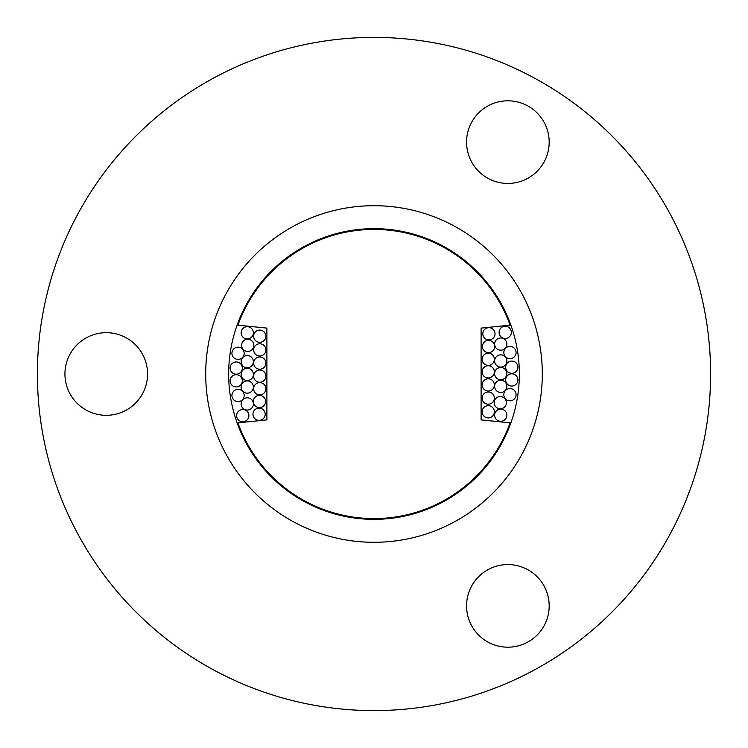 <?xml version="1.0" encoding="UTF-8"?>
<svg xmlns="http://www.w3.org/2000/svg" width="748" height="748" viewBox="0 0 748 748"><rect width="100%" height="100%" fill="white"/><g stroke="black" fill="none" stroke-linecap="round" stroke-linejoin="round"><path stroke-width="1.12" d="M244.166 353.299A6.124 6.124 0 0 0 238.051 347.184A6.124 6.124 0 0 0 231.927 353.299A6.124 6.124 0 0 0 238.051 359.423A6.124 6.124 0 0 0 244.166 353.299M242.343 380.816A6.124 6.124 0 0 0 236.218 374.692A6.124 6.124 0 0 0 230.103 380.816A6.124 6.124 0 0 0 236.218 386.931A6.124 6.124 0 0 0 242.343 380.816M253.843 345.333A6.124 6.124 0 0 0 247.728 339.209A6.124 6.124 0 0 0 241.604 345.333A6.124 6.124 0 0 0 247.728 351.448A6.124 6.124 0 0 0 253.843 345.333M253.376 387.034A6.124 6.124 0 0 0 247.261 380.919A6.124 6.124 0 0 0 241.136 387.034A6.124 6.124 0 0 0 247.261 393.158A6.124 6.124 0 0 0 253.376 387.034M242.343 368.081A6.124 6.124 0 0 0 236.218 361.957A6.124 6.124 0 0 0 230.103 368.081A6.124 6.124 0 0 0 236.218 374.196A6.124 6.124 0 0 0 242.343 368.081M244.166 395.477A6.124 6.124 0 0 0 238.051 389.362A6.124 6.124 0 0 0 231.927 395.477A6.124 6.124 0 0 0 238.051 401.601A6.124 6.124 0 0 0 244.166 395.477M265.877 363.079A6.124 6.124 0 0 0 259.752 356.964A6.124 6.124 0 0 0 253.637 363.079A6.124 6.124 0 0 0 259.752 369.203A6.124 6.124 0 0 0 265.877 363.079M265.877 349.896A6.124 6.124 0 0 0 259.752 343.781A6.124 6.124 0 0 0 253.637 349.896A6.124 6.124 0 0 0 259.752 356.02A6.124 6.124 0 0 0 265.877 349.896M265.877 376.151A6.124 6.124 0 0 0 259.752 370.036A6.124 6.124 0 0 0 253.637 376.151A6.124 6.124 0 0 0 259.752 382.275A6.124 6.124 0 0 0 265.877 376.151M265.877 336.207A6.124 6.124 0 0 0 259.752 330.083A6.124 6.124 0 0 0 253.637 336.207A6.124 6.124 0 0 0 259.752 342.322A6.124 6.124 0 0 0 265.877 336.207M265.877 388.745A6.124 6.124 0 0 0 259.752 382.621A6.124 6.124 0 0 0 253.637 388.745A6.124 6.124 0 0 0 259.752 394.86A6.124 6.124 0 0 0 265.877 388.745M253.376 403.92A6.124 6.124 0 0 0 247.261 397.805A6.124 6.124 0 0 0 241.136 403.92A6.124 6.124 0 0 0 247.261 410.044A6.124 6.124 0 0 0 253.376 403.92M253.376 332.813A6.124 6.124 0 0 0 247.261 326.689A6.124 6.124 0 0 0 241.136 332.813A6.124 6.124 0 0 0 247.261 338.928A6.124 6.124 0 0 0 253.376 332.813M253.376 374.393A6.124 6.124 0 0 0 247.261 368.278A6.124 6.124 0 0 0 241.136 374.393A6.124 6.124 0 0 0 247.261 380.517A6.124 6.124 0 0 0 253.376 374.393M253.376 361.667A6.124 6.124 0 0 0 247.261 355.552A6.124 6.124 0 0 0 241.136 361.667A6.124 6.124 0 0 0 247.261 367.792A6.124 6.124 0 0 0 253.376 361.667M265.194 414.224A6.124 6.124 0 0 0 259.07 408.099A6.124 6.124 0 0 0 252.955 414.224A6.124 6.124 0 0 0 259.07 420.339A6.124 6.124 0 0 0 265.194 414.224M265.587 401.48A6.124 6.124 0 0 0 259.472 395.355A6.124 6.124 0 0 0 253.348 401.48A6.124 6.124 0 0 0 259.472 407.604A6.124 6.124 0 0 0 265.587 401.48M248.897 415.636A6.124 6.124 0 0 0 242.773 409.511A6.124 6.124 0 0 0 236.658 415.636A6.124 6.124 0 0 0 242.773 421.75A6.124 6.124 0 0 0 248.897 415.636M516.073 394.701A6.124 6.124 0 0 0 509.949 388.577A6.124 6.124 0 0 0 503.834 394.701A6.124 6.124 0 0 0 509.949 400.816A6.124 6.124 0 0 0 516.073 394.701M517.897 367.184A6.124 6.124 0 0 0 511.782 361.069A6.124 6.124 0 0 0 505.657 367.184A6.124 6.124 0 0 0 511.782 373.308A6.124 6.124 0 0 0 517.897 367.184M506.396 402.667A6.124 6.124 0 0 0 500.272 396.552A6.124 6.124 0 0 0 494.157 402.667A6.124 6.124 0 0 0 500.272 408.791A6.124 6.124 0 0 0 506.396 402.667M506.864 360.966A6.124 6.124 0 0 0 500.739 354.842A6.124 6.124 0 0 0 494.624 360.966A6.124 6.124 0 0 0 500.739 367.081A6.124 6.124 0 0 0 506.864 360.966M517.897 379.919A6.124 6.124 0 0 0 511.782 373.804A6.124 6.124 0 0 0 505.657 379.919A6.124 6.124 0 0 0 511.782 386.043A6.124 6.124 0 0 0 517.897 379.919M516.073 352.523A6.124 6.124 0 0 0 509.949 346.399A6.124 6.124 0 0 0 503.834 352.523A6.124 6.124 0 0 0 509.949 358.638A6.124 6.124 0 0 0 516.073 352.523M494.363 384.921A6.124 6.124 0 0 0 488.248 378.797A6.124 6.124 0 0 0 482.123 384.921A6.124 6.124 0 0 0 488.248 391.036A6.124 6.124 0 0 0 494.363 384.921M494.363 398.104A6.124 6.124 0 0 0 488.248 391.98A6.124 6.124 0 0 0 482.123 398.104A6.124 6.124 0 0 0 488.248 404.219A6.124 6.124 0 0 0 494.363 398.104M494.363 371.85A6.124 6.124 0 0 0 488.248 365.725A6.124 6.124 0 0 0 482.123 371.85A6.124 6.124 0 0 0 488.248 377.964A6.124 6.124 0 0 0 494.363 371.85M494.363 411.793A6.124 6.124 0 0 0 488.248 405.678A6.124 6.124 0 0 0 482.123 411.793A6.124 6.124 0 0 0 488.248 417.917A6.124 6.124 0 0 0 494.363 411.793M494.363 359.255A6.124 6.124 0 0 0 488.248 353.14A6.124 6.124 0 0 0 482.123 359.255A6.124 6.124 0 0 0 488.248 365.379A6.124 6.124 0 0 0 494.363 359.255M506.864 344.08A6.124 6.124 0 0 0 500.739 337.956A6.124 6.124 0 0 0 494.624 344.08A6.124 6.124 0 0 0 500.739 350.195A6.124 6.124 0 0 0 506.864 344.08M506.864 415.187A6.124 6.124 0 0 0 500.739 409.072A6.124 6.124 0 0 0 494.624 415.187A6.124 6.124 0 0 0 500.739 421.311A6.124 6.124 0 0 0 506.864 415.187M506.864 373.607A6.124 6.124 0 0 0 500.739 367.483A6.124 6.124 0 0 0 494.624 373.607A6.124 6.124 0 0 0 500.739 379.722A6.124 6.124 0 0 0 506.864 373.607M506.864 386.333A6.124 6.124 0 0 0 500.739 380.208A6.124 6.124 0 0 0 494.624 386.333A6.124 6.124 0 0 0 500.739 392.448A6.124 6.124 0 0 0 506.864 386.333M495.045 333.776A6.124 6.124 0 0 0 488.93 327.661A6.124 6.124 0 0 0 482.806 333.776A6.124 6.124 0 0 0 488.93 339.901A6.124 6.124 0 0 0 495.045 333.776M494.652 346.52A6.124 6.124 0 0 0 488.528 340.396A6.124 6.124 0 0 0 482.413 346.52A6.124 6.124 0 0 0 488.528 352.645A6.124 6.124 0 0 0 494.652 346.52M511.342 332.364A6.124 6.124 0 0 0 505.227 326.25A6.124 6.124 0 0 0 499.103 332.364A6.124 6.124 0 0 0 505.227 338.489A6.124 6.124 0 0 0 511.342 332.364M228.654 374A145.346 145.346 0 0 0 374 519.346A145.346 145.346 0 0 0 519.346 374A145.346 145.346 0 0 0 374 228.654A145.346 145.346 0 0 0 228.654 374M466.565 142.12A41.308 41.308 0 0 0 507.873 183.428A41.308 41.308 0 0 0 549.182 142.12A41.308 41.308 0 0 0 507.873 100.812A41.308 41.308 0 0 0 466.565 142.12M466.565 605.88A41.308 41.308 0 0 0 507.873 647.188A41.308 41.308 0 0 0 549.182 605.88A41.308 41.308 0 0 0 507.873 564.572A41.308 41.308 0 0 0 466.565 605.88M64.936 374A41.308 41.308 0 0 0 106.253 415.308A41.308 41.308 0 0 0 147.562 374A41.308 41.308 0 0 0 106.253 332.692A41.308 41.308 0 0 0 64.936 374M542.3 374A168.3 168.3 0 0 0 374 205.7A168.3 168.3 0 0 0 205.7 374A168.3 168.3 0 0 0 374 542.3A168.3 168.3 0 0 0 542.3 374M37.4 374A336.6 336.6 0 0 1 374 37.4A336.6 336.6 0 0 1 710.6 374A336.6 336.6 0 0 1 374 710.6A336.6 336.6 0 0 1 37.4 374M237.911 422.835A144.588 144.588 0 0 0 510.089 422.835L481.104 419.899L481.104 328.101L510.089 325.165A144.588 144.588 0 0 0 237.911 325.165L266.896 328.101L266.896 419.899L237.911 422.835"/></g></svg>
